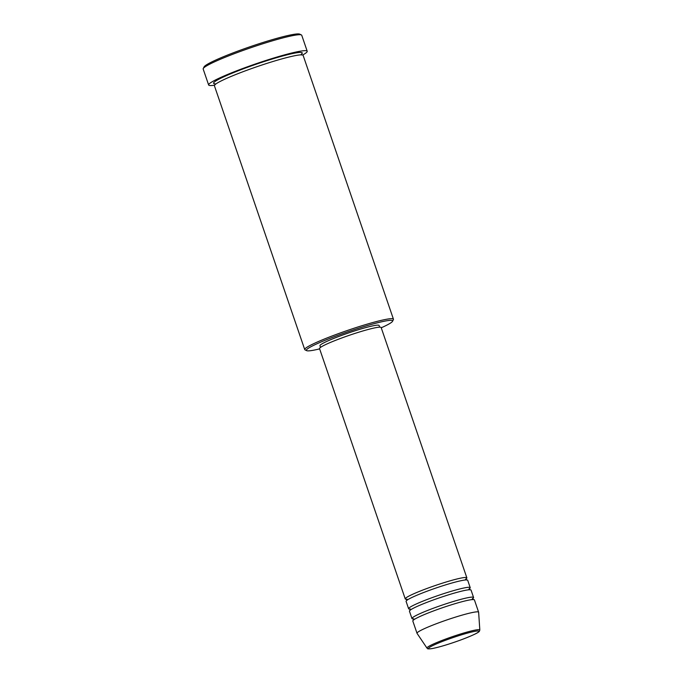 <?xml version="1.0" encoding="UTF-8"?>
<svg xmlns="http://www.w3.org/2000/svg" width="683" height="683" viewBox="0 0 683 683"><rect width="100%" height="100%" fill="white"/><g stroke="black" fill="none" stroke-linecap="round" stroke-linejoin="round"><path stroke-width="1.02" d="M406.598 599.29A32.562 2.954 -18.9 0 1 405.25 598.923A32.562 2.954 -18.9 0 1 427.413 588.311A32.562 2.954 -18.9 0 1 466.856 577.827A32.562 2.954 -18.9 0 1 466.011 578.945M409.962 609.099A32.562 2.954 -18.9 0 1 408.613 608.741L406.086 601.373A32.562 2.954 -18.9 0 1 428.25 590.769A32.562 2.954 -18.9 0 1 467.693 580.285L470.211 587.645A32.562 2.954 -18.9 0 1 469.366 588.763M408.613 608.741A32.562 2.954 -18.9 0 1 430.777 598.129A32.562 2.954 -18.9 0 1 470.211 587.645M413.317 618.918A32.562 2.954 -18.9 0 1 411.969 618.559L409.45 611.191A32.562 2.954 -18.9 0 1 431.613 600.588A32.562 2.954 -18.9 0 1 471.057 590.103L473.575 597.463A32.562 2.954 -18.9 0 1 472.73 598.581M411.969 618.559A32.562 2.954 -18.9 0 1 434.132 607.947A32.562 2.954 -18.9 0 1 473.575 597.463M417.014 633.278L412.814 621.009A32.562 2.954 -18.9 0 1 434.977 610.397A32.562 2.954 -18.9 0 1 474.42 599.913L478.621 612.19A32.562 2.954 -18.9 0 1 478.629 612.258L479.825 630.016A27.935 2.536 -18.9 0 0 445.973 638.947A27.935 2.536 -18.9 0 0 426.986 648.107L417.04 633.346A32.562 2.954 -18.9 0 1 417.014 633.278A32.562 2.954 -18.9 0 1 439.178 622.674A32.562 2.954 -18.9 0 1 478.621 612.19M381.251 327.797A45.582 4.132 161.1 0 0 392.571 321.258A45.582 4.132 161.1 0 0 337.419 335.515A45.582 4.132 161.1 0 0 306.684 350.661A45.582 4.132 161.1 0 0 319.644 348.885M306.684 350.661L305.045 349.867A46.888 4.252 -18.9 0 1 304.729 349.568A46.888 4.252 -18.9 0 1 336.651 334.286A46.888 4.252 -18.9 0 1 393.442 319.192A46.888 4.252 -18.9 0 1 393.382 319.618L392.571 321.258M203.244 68.556L204.055 66.917A50.79 4.602 -18.9 0 1 238.563 50.832A50.79 4.602 -18.9 0 1 299.76 34.15L301.399 34.944A52.096 4.721 161.1 0 0 238.64 52.062A52.096 4.721 161.1 0 0 203.244 68.556A52.096 4.721 161.1 0 0 203.175 69.034L208.639 84.982A52.096 4.721 -18.9 0 1 244.104 68.01A52.096 4.721 -18.9 0 1 307.205 51.234A52.096 4.721 -18.9 0 1 302.68 55.016M307.205 51.234L301.749 35.285A52.096 4.721 161.1 0 0 301.399 34.944M304.729 349.568L214.411 85.751A46.888 4.252 -18.9 0 1 246.324 70.477A46.888 4.252 -18.9 0 1 303.124 55.374L393.442 319.192M405.25 598.923L319.542 348.603A32.562 2.954 -18.9 0 1 341.713 338A32.562 2.954 -18.9 0 1 381.148 327.516L466.856 577.827M320.506 347.399L319.934 345.726A31.256 2.834 -18.9 0 1 341.218 335.549A31.256 2.834 -18.9 0 1 379.082 325.484L379.654 327.157M214.539 85.196A52.096 4.721 -18.9 0 1 208.639 84.982M460.769 639.962A26.671 2.416 161.1 0 0 477.929 630.972A26.671 2.416 161.1 0 0 446.622 639.86A26.671 2.416 161.1 0 0 429.462 648.85A26.671 2.416 161.1 0 0 460.769 639.962M215.06 83.813A46.888 4.252 -18.9 0 1 245.487 68.018A46.888 4.252 -18.9 0 1 301.288 54.35M426.986 648.107C428.01 648.509 426.107 649.328 432.126 648.577C439.314 647.16 448.876 644.282 460.803 639.962C472.38 635.566 478.578 632.671 479.389 631.263L479.825 630.016M407.102 599.204L406.411 599.17L406.855 600.468M410.457 609.023L409.766 608.988L410.21 610.286M413.821 618.841L413.13 618.798L413.574 620.104M214.863 83.65L215.213 84.675M301.826 55.024L301.476 53.991M473.259 599.674L472.815 598.368L472.286 598.82M469.895 589.856L469.452 588.55L468.931 589.011M466.54 580.038L466.088 578.732L465.567 579.193"/></g></svg>
